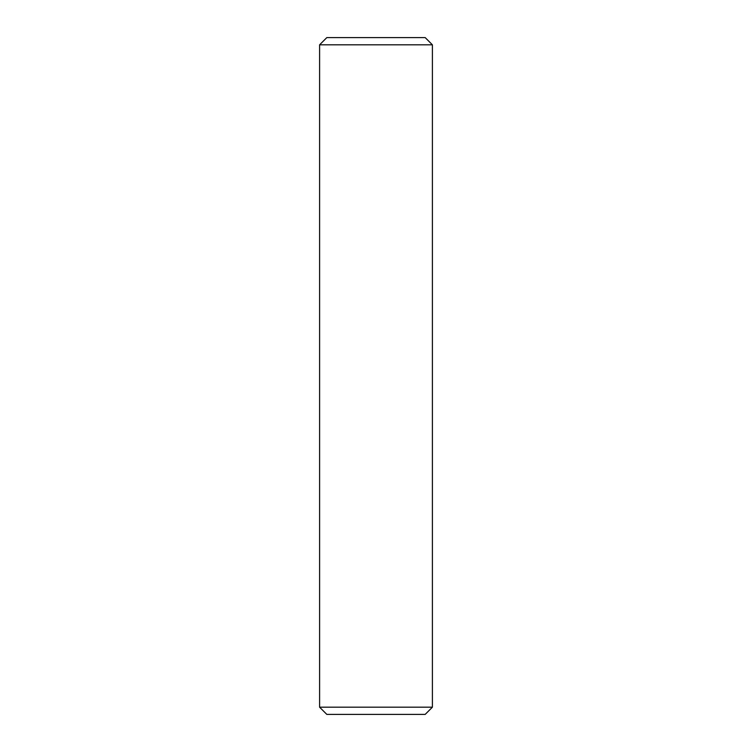 <?xml version="1.0" encoding="UTF-8"?>
<svg xmlns="http://www.w3.org/2000/svg" width="752" height="752" viewBox="0 0 752 752"><rect width="100%" height="100%" fill="white"/><g stroke="black" fill="none" stroke-linecap="round" stroke-linejoin="round"><path stroke-width="1.13" d="M319.6 707.181L326.819 714.4L425.181 714.4L432.4 707.181L319.6 707.181L432.4 707.181L432.4 44.819L425.181 37.6L326.819 37.6L319.6 44.819L432.4 44.819L319.6 44.819L319.6 707.181L319.6 44.819L326.819 37.6L425.181 37.6L432.4 44.819L432.4 707.181L425.181 714.4L326.819 714.4L319.6 707.181"/></g></svg>

